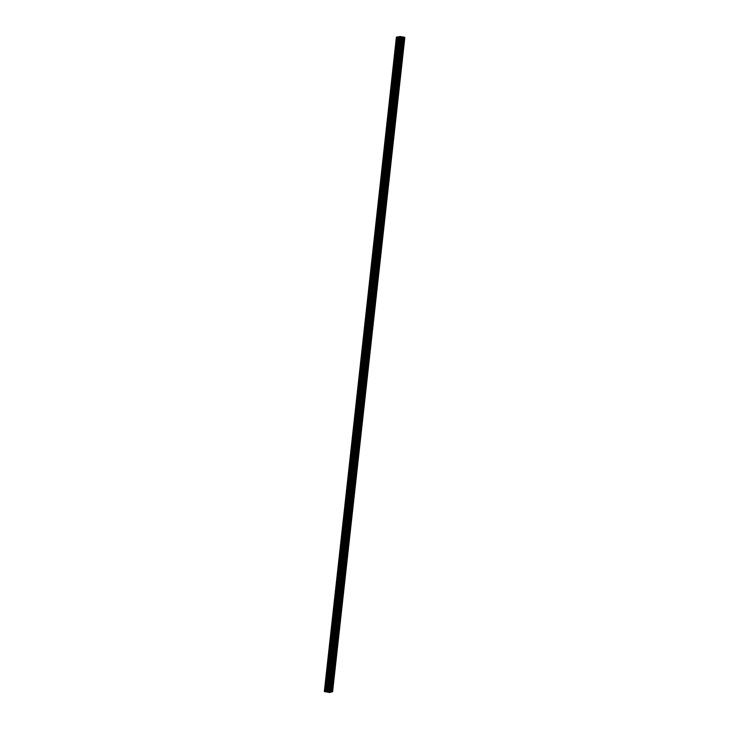 <?xml version="1.0" encoding="UTF-8"?>
<svg xmlns="http://www.w3.org/2000/svg" width="729" height="729" viewBox="0 0 729 729"><rect width="100%" height="100%" fill="white"/><g stroke="black" fill="none" stroke-linecap="round" stroke-linejoin="round"><path stroke-width="0.55" stroke-dasharray="3.65 2.73" d="M399.601 49.408A1.248 0.465 -79.7 0 1 398.881 50.784A1.248 0.465 -79.7 0 1 398.608 49.7A1.248 0.465 -79.7 0 1 399.328 48.324A1.248 0.465 -79.7 0 1 399.601 49.408M395.4 49.244A1.968 0.738 100.3 0 0 395.829 50.957A1.968 0.738 100.3 0 0 396.95 48.797A1.968 0.738 100.3 0 0 396.521 47.093A1.968 0.738 100.3 0 0 395.4 49.244A1.968 0.738 100.3 0 0 395.82 50.957A1.968 0.738 100.3 0 0 396.95 48.797A1.968 0.738 100.3 0 0 396.521 47.093A1.968 0.738 100.3 0 0 395.391 49.244M397.278 70.403A1.248 0.465 -79.7 0 1 396.567 71.779A1.248 0.465 -79.7 0 1 396.294 70.686A1.248 0.465 -79.7 0 1 397.013 69.319A1.248 0.465 -79.7 0 1 397.278 70.403M393.077 70.239A1.968 0.738 100.3 0 0 393.505 71.952A1.968 0.738 100.3 0 0 394.635 69.793A1.968 0.738 100.3 0 0 394.207 68.079A1.968 0.738 100.3 0 0 393.077 70.239A1.968 0.738 100.3 0 0 393.505 71.952A1.968 0.738 100.3 0 0 394.626 69.793A1.968 0.738 100.3 0 0 394.207 68.079A1.968 0.738 100.3 0 0 393.077 70.239M394.963 91.398A1.248 0.465 -79.7 0 1 394.243 92.774A1.248 0.465 -79.7 0 1 393.979 91.681A1.248 0.465 -79.7 0 1 394.69 90.314A1.248 0.465 -79.7 0 1 394.963 91.398M390.762 91.234A1.968 0.738 100.3 0 0 391.191 92.938A1.968 0.738 100.3 0 0 392.311 90.788A1.968 0.738 100.3 0 0 391.892 89.075A1.968 0.738 100.3 0 0 390.762 91.234A1.968 0.738 100.3 0 0 391.181 92.938A1.968 0.738 100.3 0 0 392.311 90.788A1.968 0.738 100.3 0 0 391.883 89.075A1.968 0.738 100.3 0 0 390.762 91.234M392.649 112.394A1.248 0.465 -79.7 0 1 391.929 113.76A1.248 0.465 -79.7 0 1 391.655 112.676A1.248 0.465 -79.7 0 1 392.375 111.3A1.248 0.465 -79.7 0 1 392.649 112.394M388.448 112.23A1.968 0.738 100.3 0 0 388.876 113.934A1.968 0.738 100.3 0 0 389.997 111.783A1.968 0.738 100.3 0 0 389.568 110.07A1.968 0.738 100.3 0 0 388.448 112.23M388.439 112.23A1.968 0.738 100.3 0 0 388.867 113.934A1.968 0.738 100.3 0 0 389.997 111.783A1.968 0.738 100.3 0 0 389.568 110.07A1.968 0.738 100.3 0 0 388.439 112.23M390.325 133.389A1.248 0.465 -79.7 0 1 389.614 134.756A1.248 0.465 -79.7 0 1 389.341 133.671A1.248 0.465 -79.7 0 1 390.061 132.295A1.248 0.465 -79.7 0 1 390.325 133.389M386.124 133.216A1.968 0.738 100.3 0 0 386.552 134.929A1.968 0.738 100.3 0 0 387.682 132.769A1.968 0.738 100.3 0 0 387.254 131.065A1.968 0.738 100.3 0 0 386.124 133.216A1.968 0.738 100.3 0 0 386.552 134.929A1.968 0.738 100.3 0 0 387.673 132.769A1.968 0.738 100.3 0 0 387.254 131.065A1.968 0.738 100.3 0 0 386.124 133.216M388.01 154.375A1.248 0.465 -79.7 0 1 387.29 155.751A1.248 0.465 -79.7 0 1 387.026 154.666A1.248 0.465 -79.7 0 1 387.737 153.29A1.248 0.465 -79.7 0 1 388.01 154.375M383.809 154.211A1.968 0.738 100.3 0 0 384.238 155.924A1.968 0.738 100.3 0 0 385.359 153.764A1.968 0.738 100.3 0 0 384.939 152.06A1.968 0.738 100.3 0 0 383.809 154.211A1.968 0.738 100.3 0 0 384.229 155.924A1.968 0.738 100.3 0 0 385.359 153.764A1.968 0.738 100.3 0 0 384.93 152.06A1.968 0.738 100.3 0 0 383.809 154.211M385.696 175.37A1.248 0.465 -79.7 0 1 384.976 176.746A1.248 0.465 -79.7 0 1 384.702 175.653A1.248 0.465 -79.7 0 1 385.422 174.286A1.248 0.465 -79.7 0 1 385.696 175.37M381.495 175.206A1.968 0.738 100.3 0 0 381.914 176.919A1.968 0.738 100.3 0 0 383.044 174.76A1.968 0.738 100.3 0 0 382.616 173.046A1.968 0.738 100.3 0 0 381.495 175.206A1.968 0.738 100.3 0 0 381.914 176.919A1.968 0.738 100.3 0 0 383.044 174.76A1.968 0.738 100.3 0 0 382.616 173.046A1.968 0.738 100.3 0 0 381.486 175.206M383.372 196.365A1.248 0.465 -79.7 0 1 382.661 197.741A1.248 0.465 -79.7 0 1 382.388 196.648A1.248 0.465 -79.7 0 1 383.099 195.281A1.248 0.465 -79.7 0 1 383.372 196.365M379.171 196.201A1.968 0.738 100.3 0 0 379.599 197.905A1.968 0.738 100.3 0 0 380.729 195.755A1.968 0.738 100.3 0 0 380.301 194.042A1.968 0.738 100.3 0 0 379.171 196.201A1.968 0.738 100.3 0 0 379.599 197.905A1.968 0.738 100.3 0 0 380.72 195.755A1.968 0.738 100.3 0 0 380.301 194.042A1.968 0.738 100.3 0 0 379.171 196.201M381.057 217.36A1.248 0.465 -79.7 0 1 380.338 218.727A1.248 0.465 -79.7 0 1 380.073 217.643A1.248 0.465 -79.7 0 1 380.784 216.267A1.248 0.465 -79.7 0 1 381.057 217.36M376.857 217.196A1.968 0.738 100.3 0 0 377.285 218.9A1.968 0.738 100.3 0 0 378.406 216.75A1.968 0.738 100.3 0 0 377.987 215.037A1.968 0.738 100.3 0 0 376.857 217.196A1.968 0.738 100.3 0 0 377.276 218.9A1.968 0.738 100.3 0 0 378.406 216.75A1.968 0.738 100.3 0 0 377.977 215.037A1.968 0.738 100.3 0 0 376.857 217.196M378.743 238.356A1.248 0.465 -79.7 0 1 378.023 239.723A1.248 0.465 -79.7 0 1 377.75 238.638A1.248 0.465 -79.7 0 1 378.469 237.262A1.248 0.465 -79.7 0 1 378.743 238.356M374.542 238.183A1.968 0.738 100.3 0 0 374.961 239.896A1.968 0.738 100.3 0 0 376.091 237.736A1.968 0.738 100.3 0 0 375.663 236.032A1.968 0.738 100.3 0 0 374.542 238.183A1.968 0.738 100.3 0 0 374.961 239.896A1.968 0.738 100.3 0 0 376.091 237.736A1.968 0.738 100.3 0 0 375.663 236.032A1.968 0.738 100.3 0 0 374.533 238.183M376.419 259.342A1.248 0.465 -79.7 0 1 375.708 260.718A1.248 0.465 -79.7 0 1 375.435 259.633A1.248 0.465 -79.7 0 1 376.146 258.257A1.248 0.465 -79.7 0 1 376.419 259.342M372.218 259.178A1.968 0.738 100.3 0 0 372.647 260.891A1.968 0.738 100.3 0 0 373.777 258.731A1.968 0.738 100.3 0 0 373.348 257.027A1.968 0.738 100.3 0 0 372.218 259.178A1.968 0.738 100.3 0 0 372.647 260.891A1.968 0.738 100.3 0 0 373.767 258.731A1.968 0.738 100.3 0 0 373.348 257.027A1.968 0.738 100.3 0 0 372.218 259.178M374.105 280.337A1.248 0.465 -79.7 0 1 373.385 281.713A1.248 0.465 -79.7 0 1 373.111 280.619A1.248 0.465 -79.7 0 1 373.831 279.253A1.248 0.465 -79.7 0 1 374.105 280.337M369.904 280.173A1.968 0.738 100.3 0 0 370.332 281.886A1.968 0.738 100.3 0 0 371.453 279.726A1.968 0.738 100.3 0 0 371.034 278.013A1.968 0.738 100.3 0 0 369.904 280.173A1.968 0.738 100.3 0 0 370.323 281.886A1.968 0.738 100.3 0 0 371.453 279.726A1.968 0.738 100.3 0 0 371.025 278.013A1.968 0.738 100.3 0 0 369.904 280.173M371.79 301.332A1.248 0.465 -79.7 0 1 371.07 302.708A1.248 0.465 -79.7 0 1 370.797 301.615A1.248 0.465 -79.7 0 1 371.517 300.248A1.248 0.465 -79.7 0 1 371.79 301.332M367.589 301.168A1.968 0.738 100.3 0 0 368.008 302.872A1.968 0.738 100.3 0 0 369.138 300.722A1.968 0.738 100.3 0 0 368.71 299.008A1.968 0.738 100.3 0 0 367.589 301.168A1.968 0.738 100.3 0 0 368.008 302.872A1.968 0.738 100.3 0 0 369.138 300.722A1.968 0.738 100.3 0 0 368.71 299.008A1.968 0.738 100.3 0 0 367.58 301.168M369.466 322.327A1.248 0.465 -79.7 0 1 368.756 323.694A1.248 0.465 -79.7 0 1 368.482 322.61A1.248 0.465 -79.7 0 1 369.193 321.234A1.248 0.465 -79.7 0 1 369.466 322.327M365.265 322.163A1.968 0.738 100.3 0 0 365.694 323.867A1.968 0.738 100.3 0 0 366.824 321.717A1.968 0.738 100.3 0 0 366.395 320.004A1.968 0.738 100.3 0 0 365.265 322.163A1.968 0.738 100.3 0 0 365.694 323.867A1.968 0.738 100.3 0 0 366.815 321.717A1.968 0.738 100.3 0 0 366.395 320.004A1.968 0.738 100.3 0 0 365.265 322.163M367.152 343.323A1.248 0.465 -79.7 0 1 366.432 344.689A1.248 0.465 -79.7 0 1 366.158 343.605A1.248 0.465 -79.7 0 1 366.878 342.229A1.248 0.465 -79.7 0 1 367.152 343.323M362.951 343.149A1.968 0.738 100.3 0 0 363.379 344.863A1.968 0.738 100.3 0 0 364.5 342.703A1.968 0.738 100.3 0 0 364.081 340.999A1.968 0.738 100.3 0 0 362.951 343.149A1.968 0.738 100.3 0 0 363.37 344.863A1.968 0.738 100.3 0 0 364.5 342.703A1.968 0.738 100.3 0 0 364.072 340.999A1.968 0.738 100.3 0 0 362.951 343.149M364.828 364.309A1.248 0.465 -79.7 0 1 364.117 365.685A1.248 0.465 -79.7 0 1 363.844 364.6A1.248 0.465 -79.7 0 1 364.564 363.224A1.248 0.465 -79.7 0 1 364.828 364.309M360.636 364.145A1.968 0.738 100.3 0 0 361.055 365.858A1.968 0.738 100.3 0 0 362.185 363.698A1.968 0.738 100.3 0 0 361.757 361.994A1.968 0.738 100.3 0 0 360.636 364.145A1.968 0.738 100.3 0 0 361.055 365.858A1.968 0.738 100.3 0 0 362.185 363.698A1.968 0.738 100.3 0 0 361.757 361.994A1.968 0.738 100.3 0 0 360.627 364.145M362.513 385.304A1.248 0.465 -79.7 0 1 361.794 386.68A1.248 0.465 -79.7 0 1 361.529 385.586A1.248 0.465 -79.7 0 1 362.24 384.219A1.248 0.465 -79.7 0 1 362.513 385.304M358.313 385.14A1.968 0.738 100.3 0 0 358.741 386.853A1.968 0.738 100.3 0 0 359.871 384.693A1.968 0.738 100.3 0 0 359.443 382.98A1.968 0.738 100.3 0 0 358.313 385.14A1.968 0.738 100.3 0 0 358.741 386.853A1.968 0.738 100.3 0 0 359.862 384.693A1.968 0.738 100.3 0 0 359.443 382.98A1.968 0.738 100.3 0 0 358.313 385.14M360.199 406.299A1.248 0.465 -79.7 0 1 359.479 407.675A1.248 0.465 -79.7 0 1 359.206 406.582A1.248 0.465 -79.7 0 1 359.926 405.215A1.248 0.465 -79.7 0 1 360.199 406.299M355.998 406.135A1.968 0.738 100.3 0 0 356.426 407.839A1.968 0.738 100.3 0 0 357.547 405.688A1.968 0.738 100.3 0 0 357.128 403.975A1.968 0.738 100.3 0 0 355.998 406.135A1.968 0.738 100.3 0 0 356.417 407.839A1.968 0.738 100.3 0 0 357.547 405.688A1.968 0.738 100.3 0 0 357.119 403.975A1.968 0.738 100.3 0 0 355.998 406.135M357.875 427.294A1.248 0.465 -79.7 0 1 357.164 428.661A1.248 0.465 -79.7 0 1 356.891 427.577A1.248 0.465 -79.7 0 1 357.611 426.201A1.248 0.465 -79.7 0 1 357.875 427.294M353.683 427.13A1.968 0.738 100.3 0 0 354.103 428.834A1.968 0.738 100.3 0 0 355.233 426.684A1.968 0.738 100.3 0 0 354.804 424.971A1.968 0.738 100.3 0 0 353.683 427.13M353.674 427.13A1.968 0.738 100.3 0 0 354.103 428.834A1.968 0.738 100.3 0 0 355.233 426.684A1.968 0.738 100.3 0 0 354.804 424.971A1.968 0.738 100.3 0 0 353.674 427.13M355.561 448.289A1.248 0.465 -79.7 0 1 354.841 449.656A1.248 0.465 -79.7 0 1 354.576 448.572A1.248 0.465 -79.7 0 1 355.287 447.196A1.248 0.465 -79.7 0 1 355.561 448.289M351.36 448.116A1.968 0.738 100.3 0 0 351.788 449.829A1.968 0.738 100.3 0 0 352.918 447.67A1.968 0.738 100.3 0 0 352.49 445.966A1.968 0.738 100.3 0 0 351.36 448.116A1.968 0.738 100.3 0 0 351.788 449.829A1.968 0.738 100.3 0 0 352.909 447.67A1.968 0.738 100.3 0 0 352.49 445.966A1.968 0.738 100.3 0 0 351.36 448.116M353.246 469.276A1.248 0.465 -79.7 0 1 352.526 470.652A1.248 0.465 -79.7 0 1 352.253 469.567A1.248 0.465 -79.7 0 1 352.973 468.191A1.248 0.465 -79.7 0 1 353.246 469.276M349.045 469.111A1.968 0.738 100.3 0 0 349.473 470.825A1.968 0.738 100.3 0 0 350.594 468.665A1.968 0.738 100.3 0 0 350.175 466.961A1.968 0.738 100.3 0 0 349.045 469.111A1.968 0.738 100.3 0 0 349.464 470.825A1.968 0.738 100.3 0 0 350.594 468.665A1.968 0.738 100.3 0 0 350.166 466.961A1.968 0.738 100.3 0 0 349.045 469.111M350.922 490.271A1.248 0.465 -79.7 0 1 350.212 491.647A1.248 0.465 -79.7 0 1 349.938 490.553A1.248 0.465 -79.7 0 1 350.658 489.186A1.248 0.465 -79.7 0 1 350.922 490.271M346.731 490.107A1.968 0.738 100.3 0 0 347.15 491.82A1.968 0.738 100.3 0 0 348.28 489.66A1.968 0.738 100.3 0 0 347.851 487.947A1.968 0.738 100.3 0 0 346.731 490.107A1.968 0.738 100.3 0 0 347.15 491.82A1.968 0.738 100.3 0 0 348.28 489.66A1.968 0.738 100.3 0 0 347.851 487.947A1.968 0.738 100.3 0 0 346.722 490.107M348.608 511.266A1.248 0.465 -79.7 0 1 347.888 512.642A1.248 0.465 -79.7 0 1 347.624 511.548A1.248 0.465 -79.7 0 1 348.334 510.182A1.248 0.465 -79.7 0 1 348.608 511.266M344.407 511.102A1.968 0.738 100.3 0 0 344.835 512.806A1.968 0.738 100.3 0 0 345.965 510.655A1.968 0.738 100.3 0 0 345.537 508.942A1.968 0.738 100.3 0 0 344.407 511.102A1.968 0.738 100.3 0 0 344.835 512.806A1.968 0.738 100.3 0 0 345.956 510.655A1.968 0.738 100.3 0 0 345.537 508.942A1.968 0.738 100.3 0 0 344.407 511.102M346.293 532.261A1.248 0.465 -79.7 0 1 345.573 533.628A1.248 0.465 -79.7 0 1 345.3 532.544A1.248 0.465 -79.7 0 1 346.02 531.168A1.248 0.465 -79.7 0 1 346.293 532.261M342.092 532.097A1.968 0.738 100.3 0 0 342.521 533.801A1.968 0.738 100.3 0 0 343.641 531.651A1.968 0.738 100.3 0 0 343.222 529.937A1.968 0.738 100.3 0 0 342.092 532.097A1.968 0.738 100.3 0 0 342.512 533.801A1.968 0.738 100.3 0 0 343.641 531.651A1.968 0.738 100.3 0 0 343.213 529.937A1.968 0.738 100.3 0 0 342.092 532.097M343.97 553.256A1.248 0.465 -79.7 0 1 343.259 554.623A1.248 0.465 -79.7 0 1 342.985 553.539A1.248 0.465 -79.7 0 1 343.705 552.163A1.248 0.465 -79.7 0 1 343.97 553.256M339.778 553.083A1.968 0.738 100.3 0 0 340.197 554.796A1.968 0.738 100.3 0 0 341.327 552.637A1.968 0.738 100.3 0 0 340.899 550.933A1.968 0.738 100.3 0 0 339.778 553.083A1.968 0.738 100.3 0 0 340.197 554.796A1.968 0.738 100.3 0 0 341.327 552.637A1.968 0.738 100.3 0 0 340.899 550.933A1.968 0.738 100.3 0 0 339.769 553.083M341.655 574.242A1.248 0.465 -79.7 0 1 340.935 575.618A1.248 0.465 -79.7 0 1 340.671 574.534A1.248 0.465 -79.7 0 1 341.382 573.158A1.248 0.465 -79.7 0 1 341.655 574.242M337.454 574.078A1.968 0.738 100.3 0 0 337.882 575.792A1.968 0.738 100.3 0 0 339.012 573.632A1.968 0.738 100.3 0 0 338.584 571.928A1.968 0.738 100.3 0 0 337.454 574.078A1.968 0.738 100.3 0 0 337.882 575.792A1.968 0.738 100.3 0 0 339.003 573.632A1.968 0.738 100.3 0 0 338.584 571.928A1.968 0.738 100.3 0 0 337.454 574.078M339.34 595.238A1.248 0.465 -79.7 0 1 338.621 596.614A1.248 0.465 -79.7 0 1 338.347 595.52A1.248 0.465 -79.7 0 1 339.067 594.153A1.248 0.465 -79.7 0 1 339.34 595.238M335.14 595.074A1.968 0.738 100.3 0 0 335.568 596.787A1.968 0.738 100.3 0 0 336.689 594.627A1.968 0.738 100.3 0 0 336.269 592.914A1.968 0.738 100.3 0 0 335.14 595.074A1.968 0.738 100.3 0 0 335.559 596.787A1.968 0.738 100.3 0 0 336.689 594.627A1.968 0.738 100.3 0 0 336.26 592.914A1.968 0.738 100.3 0 0 335.14 595.074M337.017 616.233A1.248 0.465 -79.7 0 1 336.306 617.609A1.248 0.465 -79.7 0 1 336.033 616.515A1.248 0.465 -79.7 0 1 336.752 615.148A1.248 0.465 -79.7 0 1 337.017 616.233M332.825 616.069A1.968 0.738 100.3 0 0 333.244 617.773A1.968 0.738 100.3 0 0 334.374 615.622A1.968 0.738 100.3 0 0 333.946 613.909A1.968 0.738 100.3 0 0 332.825 616.069A1.968 0.738 100.3 0 0 333.244 617.773A1.968 0.738 100.3 0 0 334.374 615.622A1.968 0.738 100.3 0 0 333.946 613.909A1.968 0.738 100.3 0 0 332.816 616.069M334.702 637.228A1.248 0.465 -79.7 0 1 333.982 638.595A1.248 0.465 -79.7 0 1 333.718 637.51A1.248 0.465 -79.7 0 1 334.429 636.135A1.248 0.465 -79.7 0 1 334.702 637.228M330.501 637.064A1.968 0.738 100.3 0 0 330.93 638.768A1.968 0.738 100.3 0 0 332.059 636.617A1.968 0.738 100.3 0 0 331.631 634.904A1.968 0.738 100.3 0 0 330.501 637.064A1.968 0.738 100.3 0 0 330.93 638.768A1.968 0.738 100.3 0 0 332.05 636.617A1.968 0.738 100.3 0 0 331.622 634.904A1.968 0.738 100.3 0 0 330.501 637.064M332.388 658.223A1.248 0.465 -79.7 0 1 331.668 659.59A1.248 0.465 -79.7 0 1 331.394 658.506A1.248 0.465 -79.7 0 1 332.114 657.13A1.248 0.465 -79.7 0 1 332.388 658.223M328.187 658.05A1.968 0.738 100.3 0 0 328.615 659.763A1.968 0.738 100.3 0 0 329.736 657.604A1.968 0.738 100.3 0 0 329.317 655.9A1.968 0.738 100.3 0 0 328.187 658.05A1.968 0.738 100.3 0 0 328.606 659.763A1.968 0.738 100.3 0 0 329.736 657.604A1.968 0.738 100.3 0 0 329.308 655.9A1.968 0.738 100.3 0 0 328.187 658.05M330.064 679.209A1.248 0.465 -79.7 0 1 329.353 680.585A1.248 0.465 -79.7 0 1 329.08 679.501A1.248 0.465 -79.7 0 1 329.8 678.125A1.248 0.465 -79.7 0 1 330.064 679.209M325.872 679.045A1.968 0.738 100.3 0 0 326.291 680.758A1.968 0.738 100.3 0 0 327.421 678.599A1.968 0.738 100.3 0 0 326.993 676.895A1.968 0.738 100.3 0 0 325.872 679.045A1.968 0.738 100.3 0 0 326.291 680.758A1.968 0.738 100.3 0 0 327.412 678.599A1.968 0.738 100.3 0 0 326.993 676.886A1.968 0.738 100.3 0 0 325.863 679.045M330.346 679.127A1.968 0.738 -79.7 0 1 329.226 681.287A1.968 0.738 -79.7 0 1 328.797 679.574A1.968 0.738 -79.7 0 1 329.927 677.423A1.968 0.738 -79.7 0 1 330.346 679.127M327.713 678.653A1.968 0.738 -79.7 0 1 326.583 680.813A1.968 0.738 -79.7 0 1 326.164 679.1A1.968 0.738 -79.7 0 1 327.285 676.94A1.968 0.738 -79.7 0 1 327.713 678.653M332.67 658.141A1.968 0.738 -79.7 0 1 331.54 660.292A1.968 0.738 -79.7 0 1 331.112 658.588A1.968 0.738 -79.7 0 1 332.242 656.428A1.968 0.738 -79.7 0 1 332.67 658.141M330.027 657.658A1.968 0.738 -79.7 0 1 328.907 659.818A1.968 0.738 -79.7 0 1 328.478 658.105A1.968 0.738 -79.7 0 1 329.608 655.954A1.968 0.738 -79.7 0 1 330.027 657.658M334.985 637.146A1.968 0.738 -79.7 0 1 333.855 639.297A1.968 0.738 -79.7 0 1 333.435 637.593A1.968 0.738 -79.7 0 1 334.556 635.433A1.968 0.738 -79.7 0 1 334.985 637.146M332.351 636.663A1.968 0.738 -79.7 0 1 331.221 638.823A1.968 0.738 -79.7 0 1 330.793 637.11A1.968 0.738 -79.7 0 1 331.923 634.959A1.968 0.738 -79.7 0 1 332.351 636.663M337.299 616.151A1.968 0.738 -79.7 0 1 336.178 618.31A1.968 0.738 -79.7 0 1 335.75 616.597A1.968 0.738 -79.7 0 1 336.88 614.438A1.968 0.738 -79.7 0 1 337.299 616.151M334.666 615.677A1.968 0.738 -79.7 0 1 333.536 617.827A1.968 0.738 -79.7 0 1 333.117 616.123A1.968 0.738 -79.7 0 1 334.237 613.964A1.968 0.738 -79.7 0 1 334.666 615.677M339.623 595.156A1.968 0.738 -79.7 0 1 338.493 597.315A1.968 0.738 -79.7 0 1 338.065 595.602A1.968 0.738 -79.7 0 1 339.195 593.452A1.968 0.738 -79.7 0 1 339.623 595.156M336.98 594.682A1.968 0.738 -79.7 0 1 335.859 596.832A1.968 0.738 -79.7 0 1 335.431 595.128A1.968 0.738 -79.7 0 1 336.561 592.969A1.968 0.738 -79.7 0 1 336.98 594.682M341.937 574.16A1.968 0.738 -79.7 0 1 340.808 576.32A1.968 0.738 -79.7 0 1 340.388 574.607A1.968 0.738 -79.7 0 1 341.509 572.456A1.968 0.738 -79.7 0 1 341.937 574.16M339.304 573.687A1.968 0.738 -79.7 0 1 338.174 575.846A1.968 0.738 -79.7 0 1 337.746 574.133A1.968 0.738 -79.7 0 1 338.876 571.973A1.968 0.738 -79.7 0 1 339.304 573.687M344.252 553.174A1.968 0.738 -79.7 0 1 343.131 555.325A1.968 0.738 -79.7 0 1 342.703 553.621A1.968 0.738 -79.7 0 1 343.833 551.461A1.968 0.738 -79.7 0 1 344.252 553.174M341.619 552.691A1.968 0.738 -79.7 0 1 340.498 554.851A1.968 0.738 -79.7 0 1 340.069 553.138A1.968 0.738 -79.7 0 1 341.19 550.987A1.968 0.738 -79.7 0 1 341.619 552.691M346.576 532.179A1.968 0.738 -79.7 0 1 345.446 534.33A1.968 0.738 -79.7 0 1 345.017 532.626A1.968 0.738 -79.7 0 1 346.147 530.466A1.968 0.738 -79.7 0 1 346.576 532.179M343.933 531.696A1.968 0.738 -79.7 0 1 342.812 533.856A1.968 0.738 -79.7 0 1 342.384 532.143A1.968 0.738 -79.7 0 1 343.514 529.992A1.968 0.738 -79.7 0 1 343.933 531.696M348.89 511.184A1.968 0.738 -79.7 0 1 347.76 513.344A1.968 0.738 -79.7 0 1 347.341 511.63A1.968 0.738 -79.7 0 1 348.462 509.471A1.968 0.738 -79.7 0 1 348.89 511.184M346.257 510.71A1.968 0.738 -79.7 0 1 345.127 512.861A1.968 0.738 -79.7 0 1 344.708 511.157A1.968 0.738 -79.7 0 1 345.828 508.997A1.968 0.738 -79.7 0 1 346.257 510.71M351.205 490.189A1.968 0.738 -79.7 0 1 350.084 492.348A1.968 0.738 -79.7 0 1 349.656 490.635A1.968 0.738 -79.7 0 1 350.786 488.485A1.968 0.738 -79.7 0 1 351.205 490.189M348.571 489.715A1.968 0.738 -79.7 0 1 347.451 491.865A1.968 0.738 -79.7 0 1 347.022 490.161A1.968 0.738 -79.7 0 1 348.143 488.002A1.968 0.738 -79.7 0 1 348.571 489.715M353.529 469.194A1.968 0.738 -79.7 0 1 352.399 471.353A1.968 0.738 -79.7 0 1 351.97 469.64A1.968 0.738 -79.7 0 1 353.1 467.489A1.968 0.738 -79.7 0 1 353.529 469.194M350.886 468.72A1.968 0.738 -79.7 0 1 349.765 470.879A1.968 0.738 -79.7 0 1 349.337 469.166A1.968 0.738 -79.7 0 1 350.467 467.007A1.968 0.738 -79.7 0 1 350.886 468.72M355.843 448.207A1.968 0.738 -79.7 0 1 354.713 450.358A1.968 0.738 -79.7 0 1 354.294 448.654A1.968 0.738 -79.7 0 1 355.415 446.494A1.968 0.738 -79.7 0 1 355.843 448.207M353.21 447.724A1.968 0.738 -79.7 0 1 352.08 449.884A1.968 0.738 -79.7 0 1 351.66 448.171A1.968 0.738 -79.7 0 1 352.781 446.02A1.968 0.738 -79.7 0 1 353.21 447.724M358.158 427.212A1.968 0.738 -79.7 0 1 357.037 429.363A1.968 0.738 -79.7 0 1 356.609 427.659A1.968 0.738 -79.7 0 1 357.739 425.499A1.968 0.738 -79.7 0 1 358.158 427.212M355.524 426.729A1.968 0.738 -79.7 0 1 354.403 428.889A1.968 0.738 -79.7 0 1 353.975 427.176A1.968 0.738 -79.7 0 1 355.096 425.025A1.968 0.738 -79.7 0 1 355.524 426.729M360.481 406.217A1.968 0.738 -79.7 0 1 359.351 408.377A1.968 0.738 -79.7 0 1 358.923 406.664A1.968 0.738 -79.7 0 1 360.053 404.504A1.968 0.738 -79.7 0 1 360.481 406.217M357.839 405.743A1.968 0.738 -79.7 0 1 356.718 407.894A1.968 0.738 -79.7 0 1 356.29 406.19A1.968 0.738 -79.7 0 1 357.42 404.03A1.968 0.738 -79.7 0 1 357.839 405.743M362.796 385.222A1.968 0.738 -79.7 0 1 361.675 387.381A1.968 0.738 -79.7 0 1 361.247 385.668A1.968 0.738 -79.7 0 1 362.368 383.518A1.968 0.738 -79.7 0 1 362.796 385.222M360.162 384.748A1.968 0.738 -79.7 0 1 359.033 386.899A1.968 0.738 -79.7 0 1 358.613 385.194A1.968 0.738 -79.7 0 1 359.734 383.035A1.968 0.738 -79.7 0 1 360.162 384.748M365.111 364.227A1.968 0.738 -79.7 0 1 363.99 366.386A1.968 0.738 -79.7 0 1 363.561 364.673A1.968 0.738 -79.7 0 1 364.691 362.523A1.968 0.738 -79.7 0 1 365.111 364.227M362.477 363.753A1.968 0.738 -79.7 0 1 361.356 365.912A1.968 0.738 -79.7 0 1 360.928 364.199A1.968 0.738 -79.7 0 1 362.049 362.04A1.968 0.738 -79.7 0 1 362.477 363.753M367.434 343.241A1.968 0.738 -79.7 0 1 366.304 345.391A1.968 0.738 -79.7 0 1 365.885 343.687A1.968 0.738 -79.7 0 1 367.006 341.527A1.968 0.738 -79.7 0 1 367.434 343.241M364.792 342.758A1.968 0.738 -79.7 0 1 363.671 344.917A1.968 0.738 -79.7 0 1 363.242 343.204A1.968 0.738 -79.7 0 1 364.372 341.054A1.968 0.738 -79.7 0 1 364.792 342.758M369.749 322.245A1.968 0.738 -79.7 0 1 368.628 324.405A1.968 0.738 -79.7 0 1 368.2 322.692A1.968 0.738 -79.7 0 1 369.321 320.532A1.968 0.738 -79.7 0 1 369.749 322.245M367.115 321.762A1.968 0.738 -79.7 0 1 365.985 323.922A1.968 0.738 -79.7 0 1 365.566 322.209A1.968 0.738 -79.7 0 1 366.687 320.058A1.968 0.738 -79.7 0 1 367.115 321.762M372.063 301.25A1.968 0.738 -79.7 0 1 370.943 303.41A1.968 0.738 -79.7 0 1 370.514 301.697A1.968 0.738 -79.7 0 1 371.644 299.537A1.968 0.738 -79.7 0 1 372.063 301.25M369.43 300.776A1.968 0.738 -79.7 0 1 368.309 302.927A1.968 0.738 -79.7 0 1 367.881 301.223A1.968 0.738 -79.7 0 1 369.002 299.063A1.968 0.738 -79.7 0 1 369.43 300.776M374.387 280.255A1.968 0.738 -79.7 0 1 373.257 282.415A1.968 0.738 -79.7 0 1 372.838 280.701A1.968 0.738 -79.7 0 1 373.959 278.551A1.968 0.738 -79.7 0 1 374.387 280.255M371.754 279.781A1.968 0.738 -79.7 0 1 370.624 281.932A1.968 0.738 -79.7 0 1 370.195 280.228A1.968 0.738 -79.7 0 1 371.325 278.068A1.968 0.738 -79.7 0 1 371.754 279.781M376.702 259.269A1.968 0.738 -79.7 0 1 375.581 261.419A1.968 0.738 -79.7 0 1 375.153 259.706A1.968 0.738 -79.7 0 1 376.273 257.556A1.968 0.738 -79.7 0 1 376.702 259.269M374.068 258.786A1.968 0.738 -79.7 0 1 372.938 260.946A1.968 0.738 -79.7 0 1 372.519 259.232A1.968 0.738 -79.7 0 1 373.64 257.073A1.968 0.738 -79.7 0 1 374.068 258.786M379.016 238.274A1.968 0.738 -79.7 0 1 377.895 240.424A1.968 0.738 -79.7 0 1 377.467 238.72A1.968 0.738 -79.7 0 1 378.597 236.561A1.968 0.738 -79.7 0 1 379.016 238.274M376.383 237.791A1.968 0.738 -79.7 0 1 375.262 239.95A1.968 0.738 -79.7 0 1 374.834 238.237A1.968 0.738 -79.7 0 1 375.964 236.087A1.968 0.738 -79.7 0 1 376.383 237.791M381.34 217.278A1.968 0.738 -79.7 0 1 380.21 219.438A1.968 0.738 -79.7 0 1 379.791 217.725A1.968 0.738 -79.7 0 1 380.912 215.565A1.968 0.738 -79.7 0 1 381.34 217.278M378.706 216.795A1.968 0.738 -79.7 0 1 377.576 218.955A1.968 0.738 -79.7 0 1 377.148 217.242A1.968 0.738 -79.7 0 1 378.278 215.091A1.968 0.738 -79.7 0 1 378.706 216.795M383.654 196.283A1.968 0.738 -79.7 0 1 382.534 198.443A1.968 0.738 -79.7 0 1 382.105 196.73A1.968 0.738 -79.7 0 1 383.226 194.579A1.968 0.738 -79.7 0 1 383.654 196.283M381.021 195.809A1.968 0.738 -79.7 0 1 379.891 197.96A1.968 0.738 -79.7 0 1 379.472 196.256A1.968 0.738 -79.7 0 1 380.593 194.096A1.968 0.738 -79.7 0 1 381.021 195.809M385.978 175.288A1.968 0.738 -79.7 0 1 384.848 177.448A1.968 0.738 -79.7 0 1 384.42 175.735A1.968 0.738 -79.7 0 1 385.55 173.584A1.968 0.738 -79.7 0 1 385.978 175.288M383.336 174.814A1.968 0.738 -79.7 0 1 382.215 176.974A1.968 0.738 -79.7 0 1 381.786 175.261A1.968 0.738 -79.7 0 1 382.916 173.101A1.968 0.738 -79.7 0 1 383.336 174.814M388.293 154.302A1.968 0.738 -79.7 0 1 387.163 156.453A1.968 0.738 -79.7 0 1 386.744 154.748A1.968 0.738 -79.7 0 1 387.864 152.589A1.968 0.738 -79.7 0 1 388.293 154.302M385.659 153.819A1.968 0.738 -79.7 0 1 384.529 155.979A1.968 0.738 -79.7 0 1 384.101 154.266A1.968 0.738 -79.7 0 1 385.231 152.106A1.968 0.738 -79.7 0 1 385.659 153.819M390.607 133.307A1.968 0.738 -79.7 0 1 389.486 135.457A1.968 0.738 -79.7 0 1 389.058 133.753A1.968 0.738 -79.7 0 1 390.179 131.594A1.968 0.738 -79.7 0 1 390.607 133.307M387.974 132.824A1.968 0.738 -79.7 0 1 386.844 134.983A1.968 0.738 -79.7 0 1 386.425 133.27A1.968 0.738 -79.7 0 1 387.546 131.12A1.968 0.738 -79.7 0 1 387.974 132.824M392.931 112.312A1.968 0.738 -79.7 0 1 391.801 114.471A1.968 0.738 -79.7 0 1 391.373 112.758A1.968 0.738 -79.7 0 1 392.503 110.598A1.968 0.738 -79.7 0 1 392.931 112.312M390.288 111.838A1.968 0.738 -79.7 0 1 389.168 113.988A1.968 0.738 -79.7 0 1 388.739 112.284A1.968 0.738 -79.7 0 1 389.869 110.125A1.968 0.738 -79.7 0 1 390.288 111.838M395.246 91.316A1.968 0.738 -79.7 0 1 394.116 93.476A1.968 0.738 -79.7 0 1 393.696 91.763A1.968 0.738 -79.7 0 1 394.817 89.612A1.968 0.738 -79.7 0 1 395.246 91.316M392.612 90.843A1.968 0.738 -79.7 0 1 391.482 92.993A1.968 0.738 -79.7 0 1 391.054 91.289A1.968 0.738 -79.7 0 1 392.184 89.129A1.968 0.738 -79.7 0 1 392.612 90.843M397.56 70.321A1.968 0.738 -79.7 0 1 396.439 72.481A1.968 0.738 -79.7 0 1 396.011 70.768A1.968 0.738 -79.7 0 1 397.141 68.617A1.968 0.738 -79.7 0 1 397.56 70.321M394.927 69.847A1.968 0.738 -79.7 0 1 393.797 72.007A1.968 0.738 -79.7 0 1 393.378 70.294A1.968 0.738 -79.7 0 1 394.498 68.134A1.968 0.738 -79.7 0 1 394.927 69.847M399.884 49.335A1.968 0.738 -79.7 0 1 398.754 51.486A1.968 0.738 -79.7 0 1 398.326 49.782A1.968 0.738 -79.7 0 1 399.456 47.622A1.968 0.738 -79.7 0 1 399.884 49.335M397.241 48.852A1.968 0.738 -79.7 0 1 396.12 51.012A1.968 0.738 -79.7 0 1 395.692 49.299A1.968 0.738 -79.7 0 1 396.822 47.148A1.968 0.738 -79.7 0 1 397.241 48.852M328.068 691.411L328.524 691.493L328.068 691.411M328.597 691.511L329.061 691.593L328.597 691.511M328.879 691.684L327.731 691.475L328.879 691.675M328.004 691.703L328.715 691.73L328.014 691.693M332.606 691.712L326.902 690.755L324.168 691.393M399.51 37.316L400.658 37.525M401.305 37.334L400.267 37.161M332.151 679.373L332.087 679.1A1.248 0.465 -79.7 0 1 332.205 678.872M332.087 679.1L334.21 659.818M334.474 658.387L334.401 658.105A1.248 0.465 -79.7 0 1 334.529 657.886M334.401 658.105L336.534 638.832M336.789 637.392L336.716 637.11A1.248 0.465 -79.7 0 1 336.844 636.891M336.716 637.11L338.848 617.837M339.103 616.397L339.04 616.123A1.248 0.465 -79.7 0 1 339.158 615.896M339.04 616.123L341.163 596.841M341.427 595.402L341.354 595.128A1.248 0.465 -79.7 0 1 341.482 594.9M341.354 595.128L343.487 575.846M343.742 574.406L343.678 574.133A1.248 0.465 -79.7 0 1 343.796 573.905M343.678 574.133L345.801 554.851M346.056 553.42L345.993 553.138A1.248 0.465 -79.7 0 1 346.111 552.919M345.993 553.138L348.116 533.865M348.38 532.425L348.307 532.152A1.248 0.465 -79.7 0 1 348.435 531.924M348.307 532.152L350.439 512.87M350.695 511.43L350.631 511.157A1.248 0.465 -79.7 0 1 350.749 510.929M350.631 511.157L352.754 491.875M353.009 490.435L352.945 490.161A1.248 0.465 -79.7 0 1 353.064 489.934M352.945 490.161L355.069 470.879M355.333 469.44L355.26 469.166A1.248 0.465 -79.7 0 1 355.387 468.938M355.26 469.166L357.392 449.884M357.647 448.453L357.584 448.171A1.248 0.465 -79.7 0 1 357.702 447.952M357.584 448.171L359.707 428.898M359.962 427.458L359.898 427.185A1.248 0.465 -79.7 0 1 360.017 426.957M359.898 427.185L362.021 407.903M362.286 406.463L362.213 406.19A1.248 0.465 -79.7 0 1 362.34 405.962M362.213 406.19L364.345 386.908M364.6 385.468L364.536 385.194A1.248 0.465 -79.7 0 1 364.655 384.967M364.536 385.194L366.66 365.912M366.915 364.473L366.851 364.199A1.248 0.465 -79.7 0 1 366.969 363.971M366.851 364.199L368.974 344.917M369.238 343.487L369.166 343.204A1.248 0.465 -79.7 0 1 369.293 342.985M369.166 343.204L371.298 323.931M371.553 322.491L371.489 322.218A1.248 0.465 -79.7 0 1 371.608 321.99M371.489 322.218L373.613 302.936M373.868 301.496L373.804 301.223A1.248 0.465 -79.7 0 1 373.922 300.995M373.804 301.223L375.936 281.941M376.191 280.501L376.118 280.228A1.248 0.465 -79.7 0 1 376.246 280M376.118 280.228L378.251 260.946M378.506 259.506L378.442 259.232A1.248 0.465 -79.7 0 1 378.561 259.005M378.442 259.232L380.565 239.95M380.82 238.52L380.757 238.237A1.248 0.465 -79.7 0 1 380.875 238.018M380.757 238.237L382.889 218.964M383.144 217.524L383.071 217.251A1.248 0.465 -79.7 0 1 383.199 217.023M383.071 217.251L385.204 197.969M385.459 196.529L385.395 196.256A1.248 0.465 -79.7 0 1 385.513 196.028M385.395 196.256L387.518 176.974M387.773 175.534L387.71 175.261A1.248 0.465 -79.7 0 1 387.828 175.033M387.71 175.261L389.842 155.979M390.097 154.539L390.024 154.266A1.248 0.465 -79.7 0 1 390.152 154.038M390.024 154.266L392.156 134.983M392.412 133.553L392.348 133.27A1.248 0.465 -79.7 0 1 392.466 133.052M392.348 133.27L394.471 113.997M394.726 112.558L394.662 112.284A1.248 0.465 -79.7 0 1 394.781 112.056M394.662 112.284L396.795 93.002M397.05 91.562L396.977 91.289A1.248 0.465 -79.7 0 1 397.105 91.061M396.977 91.289L399.109 72.007M399.364 70.567L399.301 70.294A1.248 0.465 -79.7 0 1 399.419 70.066M399.301 70.294L401.424 51.012M401.679 49.581L401.615 49.299A1.248 0.465 -79.7 0 1 401.743 49.071M401.615 49.299L402.873 37.908M330.638 692.204L331.895 680.813M326.41 690.746L398.645 36.45M328.834 691.101L401.068 36.805M328.897 691.128L401.132 36.833M332.388 691.593L404.622 37.297M326.501 690.746L398.736 36.45M326.902 690.755L399.137 36.468M327.02 690.773L399.255 36.477M327.831 690.8L400.066 36.505M328.059 690.81L400.294 36.514M328.424 690.873L400.658 36.587M328.524 690.928L400.75 36.705L328.533 690.919M328.979 691.165L401.214 36.878M329.171 691.22L401.406 36.933M329.517 691.283L401.752 36.997M329.79 691.32L402.025 37.024M330.875 691.356L403.11 37.07M331.413 691.42L403.647 37.124M401.652 51.285L398.881 50.784M399.337 72.28L396.567 71.779M397.013 93.276L394.243 92.774M394.699 114.262L391.929 113.76M392.384 135.257L389.614 134.756M390.061 156.252L387.29 155.751M387.746 177.247L384.976 176.746M385.431 198.242L382.661 197.741M383.108 219.229L380.338 218.727M380.793 240.224L378.023 239.723M378.469 261.219L375.708 260.718M376.155 282.214L373.385 281.713M373.84 303.209L371.07 302.708M371.517 324.195L368.756 323.694M369.202 345.191L366.432 344.689M366.887 366.186L364.117 365.685M364.564 387.181L361.794 386.68M362.249 408.176L359.479 407.675M359.935 429.162L357.164 428.661M357.611 450.158L354.841 449.656M355.296 471.153L352.526 470.652M352.982 492.148L350.212 491.647M350.658 513.143L347.888 512.642M348.344 534.129L345.573 533.628M346.029 555.124L343.259 554.623M343.705 576.12L340.935 575.618M341.391 597.115L338.621 596.614M339.076 618.11L336.306 617.609M336.752 639.096L333.982 638.595M334.438 660.091L331.668 659.59M332.123 681.086L329.353 680.585M329.226 681.287L326.583 680.813M331.54 660.292L328.907 659.818M333.855 639.297L331.221 638.823M336.178 618.31L333.536 617.827M338.493 597.315L335.859 596.832M340.808 576.32L338.174 575.846M343.131 555.325L340.498 554.851M345.446 534.33L342.812 533.856M347.76 513.344L345.127 512.861M350.084 492.348L347.451 491.865M352.399 471.353L349.765 470.879M354.713 450.358L352.08 449.884M357.037 429.363L354.403 428.889M359.351 408.377L356.718 407.894M361.675 387.381L359.033 386.899M363.99 366.386L361.356 365.912M366.304 345.391L363.671 344.917M368.628 324.405L365.985 323.922M370.943 303.41L368.309 302.927M373.257 282.415L370.624 281.932M375.581 261.419L372.938 260.946M377.895 240.424L375.262 239.95M380.21 219.438L377.576 218.955M382.534 198.443L379.891 197.96M384.848 177.448L382.215 176.974M387.163 156.453L384.529 155.979M389.486 135.457L386.844 134.983M391.801 114.471L389.168 113.988M394.116 93.476L391.482 92.993M396.439 72.481L393.797 72.007M398.754 51.486L396.12 51.012M399.456 47.622L396.822 47.148M397.141 68.617L394.498 68.134M394.817 89.612L392.184 89.129M392.503 110.598L389.869 110.125M390.179 131.594L387.546 131.12M387.864 152.589L385.231 152.106M385.55 173.584L382.916 173.101M383.226 194.579L380.593 194.096M380.912 215.565L378.278 215.091M378.597 236.561L375.964 236.087M376.273 257.556L373.64 257.073M373.959 278.551L371.325 278.068M371.644 299.537L369.002 299.063M369.321 320.532L366.687 320.058M367.006 341.527L364.372 341.054M364.691 362.523L362.049 362.04M362.368 383.518L359.734 383.035M360.053 404.504L357.42 404.03M357.739 425.499L355.096 425.025M355.415 446.494L352.781 446.02M353.1 467.489L350.467 467.007M350.786 488.485L348.143 488.002M348.462 509.471L345.828 508.997M346.147 530.466L343.514 529.992M343.833 551.461L341.19 550.987M341.509 572.456L338.876 571.973M339.195 593.452L336.561 592.969M336.88 614.438L334.237 613.964M334.556 635.433L331.923 634.959M332.242 656.428L329.608 655.954M329.927 677.423L327.285 676.94M332.57 678.626L329.8 678.125M334.884 657.631L332.114 657.13M337.199 636.636L334.429 636.135M339.523 615.65L336.752 615.148M341.837 594.654L339.067 594.153M344.152 573.659L341.382 573.158M346.475 552.664L343.705 552.163M348.79 531.669L346.02 531.168M351.105 510.683L348.334 510.182M353.428 489.688L350.658 489.186M355.743 468.692L352.973 468.191M358.057 447.697L355.287 447.196M360.381 426.702L357.611 426.201M362.696 405.716L359.926 405.215M365.01 384.721L362.24 384.219M367.334 363.725L364.564 363.224M369.649 342.73L366.878 342.229M371.963 321.735L369.193 321.234M374.287 300.749L371.517 300.248M376.601 279.754L373.831 279.253M378.916 258.759L376.146 258.257M381.24 237.763L378.469 237.262M383.554 216.777L380.784 216.267M385.869 195.782L383.099 195.281M388.192 174.787L385.422 174.286M390.507 153.792L387.737 153.29M392.822 132.796L390.061 132.295M395.145 111.81L392.375 111.3M397.46 90.815L394.69 90.314M399.774 69.82L397.013 69.319M402.098 48.825L399.328 48.324M324.751 691.666L396.986 37.37M328.487 690.955L400.722 36.66"/><path stroke-width="1.09" d="M401.743 49.071A1.248 0.465 -79.7 0 1 402.098 48.825A1.248 0.465 -79.7 0 1 402.317 49.098L402.526 49.335A1.248 0.465 -79.7 0 1 402.526 49.946A1.248 0.465 -79.7 0 1 402.39 50.593L402.135 50.811A1.248 0.465 -79.7 0 1 401.652 51.285A1.248 0.465 -79.7 0 1 401.506 51.185M324.706 691.703L396.941 37.407L324.706 691.703L330.729 692.249L332.014 680.64A1.248 0.465 -79.7 0 1 332.014 680.029A1.248 0.465 -79.7 0 1 332.151 679.373L334.329 659.645A1.248 0.465 -79.7 0 1 334.329 659.034A1.248 0.465 -79.7 0 1 334.474 658.387L336.652 638.65A1.248 0.465 -79.7 0 1 336.652 638.039A1.248 0.465 -79.7 0 1 336.789 637.392L338.967 617.654A1.248 0.465 -79.7 0 1 338.967 617.044A1.248 0.465 -79.7 0 1 339.103 616.397L341.281 596.668A1.248 0.465 -79.7 0 1 341.281 596.058A1.248 0.465 -79.7 0 1 341.427 595.402L343.605 575.673A1.248 0.465 -79.7 0 1 343.605 575.063A1.248 0.465 -79.7 0 1 343.742 574.406L345.92 554.678A1.248 0.465 -79.7 0 1 345.92 554.067A1.248 0.465 -79.7 0 1 346.056 553.42L348.234 533.683A1.248 0.465 -79.7 0 1 348.234 533.072A1.248 0.465 -79.7 0 1 348.38 532.425L350.558 512.687A1.248 0.465 -79.7 0 1 350.558 512.077A1.248 0.465 -79.7 0 1 350.695 511.43L352.872 491.701A1.248 0.465 -79.7 0 1 352.872 491.091A1.248 0.465 -79.7 0 1 353.009 490.435L355.187 470.706A1.248 0.465 -79.7 0 1 355.187 470.096A1.248 0.465 -79.7 0 1 355.333 469.44L357.511 449.711A1.248 0.465 -79.7 0 1 357.511 449.1A1.248 0.465 -79.7 0 1 357.647 448.453L359.825 428.716A1.248 0.465 -79.7 0 1 359.825 428.105A1.248 0.465 -79.7 0 1 359.962 427.458L362.14 407.721A1.248 0.465 -79.7 0 1 362.14 407.11A1.248 0.465 -79.7 0 1 362.286 406.463L364.464 386.734A1.248 0.465 -79.7 0 1 364.464 386.124A1.248 0.465 -79.7 0 1 364.6 385.468L366.778 365.739A1.248 0.465 -79.7 0 1 366.778 365.129A1.248 0.465 -79.7 0 1 366.915 364.473L369.093 344.744A1.248 0.465 -79.7 0 1 369.093 344.134A1.248 0.465 -79.7 0 1 369.238 343.487L371.416 323.749A1.248 0.465 -79.7 0 1 371.416 323.138A1.248 0.465 -79.7 0 1 371.553 322.491L373.731 302.754A1.248 0.465 -79.7 0 1 373.731 302.152A1.248 0.465 -79.7 0 1 373.868 301.496L376.046 281.768A1.248 0.465 -79.7 0 1 376.046 281.157A1.248 0.465 -79.7 0 1 376.191 280.501L378.369 260.772A1.248 0.465 -79.7 0 1 378.369 260.162A1.248 0.465 -79.7 0 1 378.506 259.506L380.684 239.777A1.248 0.465 -79.7 0 1 380.684 239.167A1.248 0.465 -79.7 0 1 380.82 238.52L382.998 218.782A1.248 0.465 -79.7 0 1 382.998 218.171A1.248 0.465 -79.7 0 1 383.144 217.524L385.322 197.796A1.248 0.465 -79.7 0 1 385.322 197.185A1.248 0.465 -79.7 0 1 385.459 196.529L387.637 176.801A1.248 0.465 -79.7 0 1 387.637 176.19A1.248 0.465 -79.7 0 1 387.773 175.534L389.951 155.806A1.248 0.465 -79.7 0 1 389.951 155.195A1.248 0.465 -79.7 0 1 390.097 154.539L392.275 134.81A1.248 0.465 -79.7 0 1 392.275 134.2A1.248 0.465 -79.7 0 1 392.412 133.553L394.589 113.815A1.248 0.465 -79.7 0 1 394.589 113.205A1.248 0.465 -79.7 0 1 394.726 112.558L396.904 92.829A1.248 0.465 -79.7 0 1 396.904 92.219A1.248 0.465 -79.7 0 1 397.05 91.562L399.228 71.834A1.248 0.465 -79.7 0 1 399.228 71.223A1.248 0.465 -79.7 0 1 399.364 70.567L401.542 50.839A1.248 0.465 -79.7 0 1 401.542 50.228A1.248 0.465 -79.7 0 1 401.679 49.581L402.964 37.963L401.378 38.236L396.394 37.106L400.294 36.514L404.622 37.297L402.964 37.963M399.419 70.066A1.248 0.465 -79.7 0 1 399.774 69.82A1.248 0.465 -79.7 0 1 400.002 70.093L400.212 70.33A1.248 0.465 -79.7 0 1 400.212 70.941A1.248 0.465 -79.7 0 1 400.075 71.588L399.811 71.806A1.248 0.465 -79.7 0 1 399.337 72.28A1.248 0.465 -79.7 0 1 399.191 72.171M397.105 91.061A1.248 0.465 -79.7 0 1 397.46 90.815A1.248 0.465 -79.7 0 1 397.688 91.089L397.897 91.316A1.248 0.465 -79.7 0 1 397.897 91.927A1.248 0.465 -79.7 0 1 397.752 92.583L397.496 92.802A1.248 0.465 -79.7 0 1 397.013 93.276A1.248 0.465 -79.7 0 1 396.868 93.166M394.781 112.056A1.248 0.465 -79.7 0 1 395.145 111.81A1.248 0.465 -79.7 0 1 395.364 112.075L395.574 112.312A1.248 0.465 -79.7 0 1 395.574 112.922A1.248 0.465 -79.7 0 1 395.437 113.578L395.182 113.788A1.248 0.465 -79.7 0 1 394.699 114.262A1.248 0.465 -79.7 0 1 394.553 114.161M392.466 133.052A1.248 0.465 -79.7 0 1 392.822 132.796A1.248 0.465 -79.7 0 1 393.049 133.07L393.259 133.307A1.248 0.465 -79.7 0 1 393.259 133.917A1.248 0.465 -79.7 0 1 393.122 134.564L392.858 134.783A1.248 0.465 -79.7 0 1 392.384 135.257A1.248 0.465 -79.7 0 1 392.238 135.157M390.152 154.038A1.248 0.465 -79.7 0 1 390.507 153.792A1.248 0.465 -79.7 0 1 390.735 154.065L390.944 154.302A1.248 0.465 -79.7 0 1 390.944 154.912A1.248 0.465 -79.7 0 1 390.799 155.559L390.544 155.778A1.248 0.465 -79.7 0 1 390.061 156.252A1.248 0.465 -79.7 0 1 389.915 156.152M387.828 175.033A1.248 0.465 -79.7 0 1 388.192 174.787A1.248 0.465 -79.7 0 1 388.411 175.06L388.621 175.297A1.248 0.465 -79.7 0 1 388.621 175.908A1.248 0.465 -79.7 0 1 388.484 176.555L388.229 176.773A1.248 0.465 -79.7 0 1 387.746 177.247A1.248 0.465 -79.7 0 1 387.6 177.138M385.513 196.028A1.248 0.465 -79.7 0 1 385.869 195.782A1.248 0.465 -79.7 0 1 386.097 196.055L386.306 196.283A1.248 0.465 -79.7 0 1 386.306 196.894A1.248 0.465 -79.7 0 1 386.17 197.55L385.905 197.769A1.248 0.465 -79.7 0 1 385.431 198.242A1.248 0.465 -79.7 0 1 385.286 198.133M383.199 217.023A1.248 0.465 -79.7 0 1 383.554 216.777A1.248 0.465 -79.7 0 1 383.782 217.042L383.992 217.278A1.248 0.465 -79.7 0 1 383.992 217.889A1.248 0.465 -79.7 0 1 383.846 218.545L383.591 218.755A1.248 0.465 -79.7 0 1 383.108 219.229A1.248 0.465 -79.7 0 1 382.962 219.128M380.875 238.018A1.248 0.465 -79.7 0 1 381.24 237.763A1.248 0.465 -79.7 0 1 381.458 238.037L381.668 238.274A1.248 0.465 -79.7 0 1 381.668 238.884A1.248 0.465 -79.7 0 1 381.531 239.531L381.276 239.75A1.248 0.465 -79.7 0 1 380.793 240.224A1.248 0.465 -79.7 0 1 380.647 240.123M378.561 259.005A1.248 0.465 -79.7 0 1 378.916 258.759A1.248 0.465 -79.7 0 1 379.144 259.032L379.353 259.269A1.248 0.465 -79.7 0 1 379.353 259.879A1.248 0.465 -79.7 0 1 379.217 260.526L378.952 260.745A1.248 0.465 -79.7 0 1 378.469 261.219A1.248 0.465 -79.7 0 1 378.333 261.119M376.246 280A1.248 0.465 -79.7 0 1 376.601 279.754A1.248 0.465 -79.7 0 1 376.829 280.027L377.039 280.264A1.248 0.465 -79.7 0 1 377.039 280.875A1.248 0.465 -79.7 0 1 376.893 281.522L376.638 281.74A1.248 0.465 -79.7 0 1 376.155 282.214A1.248 0.465 -79.7 0 1 376.009 282.105M373.922 300.995A1.248 0.465 -79.7 0 1 374.287 300.749A1.248 0.465 -79.7 0 1 374.506 301.013L374.715 301.25A1.248 0.465 -79.7 0 1 374.715 301.861A1.248 0.465 -79.7 0 1 374.578 302.517L374.323 302.735A1.248 0.465 -79.7 0 1 373.84 303.209A1.248 0.465 -79.7 0 1 373.695 303.1M371.608 321.99A1.248 0.465 -79.7 0 1 371.963 321.735A1.248 0.465 -79.7 0 1 372.191 322.008L372.401 322.245A1.248 0.465 -79.7 0 1 372.401 322.856A1.248 0.465 -79.7 0 1 372.264 323.512L372 323.722A1.248 0.465 -79.7 0 1 371.517 324.195A1.248 0.465 -79.7 0 1 371.38 324.095M369.293 342.985A1.248 0.465 -79.7 0 1 369.649 342.73A1.248 0.465 -79.7 0 1 369.876 343.004L370.086 343.241A1.248 0.465 -79.7 0 1 370.086 343.851A1.248 0.465 -79.7 0 1 369.94 344.498L369.685 344.717A1.248 0.465 -79.7 0 1 369.202 345.191A1.248 0.465 -79.7 0 1 369.056 345.09M366.969 363.971A1.248 0.465 -79.7 0 1 367.334 363.725A1.248 0.465 -79.7 0 1 367.553 363.999L367.762 364.236A1.248 0.465 -79.7 0 1 367.762 364.846A1.248 0.465 -79.7 0 1 367.626 365.493L367.37 365.712A1.248 0.465 -79.7 0 1 366.887 366.186A1.248 0.465 -79.7 0 1 366.742 366.086M364.655 384.967A1.248 0.465 -79.7 0 1 365.01 384.721A1.248 0.465 -79.7 0 1 365.238 384.994L365.448 385.231A1.248 0.465 -79.7 0 1 365.448 385.841A1.248 0.465 -79.7 0 1 365.311 386.488L365.047 386.707A1.248 0.465 -79.7 0 1 364.564 387.181A1.248 0.465 -79.7 0 1 364.427 387.072M362.34 405.962A1.248 0.465 -79.7 0 1 362.696 405.716A1.248 0.465 -79.7 0 1 362.924 405.98L363.133 406.217A1.248 0.465 -79.7 0 1 363.133 406.828A1.248 0.465 -79.7 0 1 362.987 407.484L362.732 407.702A1.248 0.465 -79.7 0 1 362.249 408.176A1.248 0.465 -79.7 0 1 362.103 408.067M360.017 426.957A1.248 0.465 -79.7 0 1 360.381 426.702A1.248 0.465 -79.7 0 1 360.6 426.975L360.809 427.212A1.248 0.465 -79.7 0 1 360.809 427.823A1.248 0.465 -79.7 0 1 360.673 428.479L360.418 428.688A1.248 0.465 -79.7 0 1 359.935 429.162A1.248 0.465 -79.7 0 1 359.789 429.062M357.702 447.952A1.248 0.465 -79.7 0 1 358.057 447.697A1.248 0.465 -79.7 0 1 358.285 447.971L358.495 448.207A1.248 0.465 -79.7 0 1 358.495 448.818A1.248 0.465 -79.7 0 1 358.358 449.465L358.094 449.684A1.248 0.465 -79.7 0 1 357.611 450.158A1.248 0.465 -79.7 0 1 357.474 450.057M355.387 468.938A1.248 0.465 -79.7 0 1 355.743 468.692A1.248 0.465 -79.7 0 1 355.971 468.966L356.171 469.203A1.248 0.465 -79.7 0 1 356.18 469.813A1.248 0.465 -79.7 0 1 356.034 470.46L355.779 470.679A1.248 0.465 -79.7 0 1 355.296 471.153A1.248 0.465 -79.7 0 1 355.151 471.052M353.064 489.934A1.248 0.465 -79.7 0 1 353.428 489.688A1.248 0.465 -79.7 0 1 353.647 489.961L353.857 490.189A1.248 0.465 -79.7 0 1 353.857 490.799A1.248 0.465 -79.7 0 1 353.72 491.455L353.456 491.674A1.248 0.465 -79.7 0 1 352.982 492.148A1.248 0.465 -79.7 0 1 352.836 492.039M350.749 510.929A1.248 0.465 -79.7 0 1 351.105 510.683A1.248 0.465 -79.7 0 1 351.332 510.947L351.542 511.184A1.248 0.465 -79.7 0 1 351.542 511.794A1.248 0.465 -79.7 0 1 351.405 512.451L351.141 512.669A1.248 0.465 -79.7 0 1 350.658 513.143A1.248 0.465 -79.7 0 1 350.512 513.034M348.435 531.924A1.248 0.465 -79.7 0 1 348.79 531.669A1.248 0.465 -79.7 0 1 349.018 531.942L349.218 532.179A1.248 0.465 -79.7 0 1 349.227 532.79A1.248 0.465 -79.7 0 1 349.082 533.446L348.827 533.655A1.248 0.465 -79.7 0 1 348.344 534.129A1.248 0.465 -79.7 0 1 348.198 534.029M346.111 552.919A1.248 0.465 -79.7 0 1 346.475 552.664A1.248 0.465 -79.7 0 1 346.694 552.937L346.904 553.174A1.248 0.465 -79.7 0 1 346.904 553.785A1.248 0.465 -79.7 0 1 346.767 554.432L346.503 554.651A1.248 0.465 -79.7 0 1 346.029 555.124A1.248 0.465 -79.7 0 1 345.883 555.024M343.796 573.905A1.248 0.465 -79.7 0 1 344.152 573.659A1.248 0.465 -79.7 0 1 344.38 573.933L344.589 574.17A1.248 0.465 -79.7 0 1 344.589 574.78A1.248 0.465 -79.7 0 1 344.443 575.427L344.188 575.646A1.248 0.465 -79.7 0 1 343.705 576.12A1.248 0.465 -79.7 0 1 343.559 576.019M341.482 594.9A1.248 0.465 -79.7 0 1 341.837 594.654A1.248 0.465 -79.7 0 1 342.065 594.928L342.266 595.156A1.248 0.465 -79.7 0 1 342.275 595.766A1.248 0.465 -79.7 0 1 342.129 596.422L341.874 596.641A1.248 0.465 -79.7 0 1 341.391 597.115A1.248 0.465 -79.7 0 1 341.245 597.005M339.158 615.896A1.248 0.465 -79.7 0 1 339.523 615.65A1.248 0.465 -79.7 0 1 339.741 615.914L339.951 616.151A1.248 0.465 -79.7 0 1 339.951 616.761A1.248 0.465 -79.7 0 1 339.814 617.417L339.55 617.636A1.248 0.465 -79.7 0 1 339.076 618.11A1.248 0.465 -79.7 0 1 338.93 618.001M336.844 636.891A1.248 0.465 -79.7 0 1 337.199 636.636A1.248 0.465 -79.7 0 1 337.427 636.909L337.636 637.146A1.248 0.465 -79.7 0 1 337.636 637.757A1.248 0.465 -79.7 0 1 337.491 638.413L337.235 638.622A1.248 0.465 -79.7 0 1 336.752 639.096A1.248 0.465 -79.7 0 1 336.607 638.996M334.529 657.886A1.248 0.465 -79.7 0 1 334.884 657.631A1.248 0.465 -79.7 0 1 335.112 657.904L335.313 658.141A1.248 0.465 -79.7 0 1 335.322 658.752A1.248 0.465 -79.7 0 1 335.176 659.399L334.921 659.617A1.248 0.465 -79.7 0 1 334.438 660.091A1.248 0.465 -79.7 0 1 334.292 659.991M332.205 678.872A1.248 0.465 -79.7 0 1 332.57 678.626A1.248 0.465 -79.7 0 1 332.788 678.899L332.998 679.136A1.248 0.465 -79.7 0 1 332.998 679.747A1.248 0.465 -79.7 0 1 332.861 680.394L332.597 680.613A1.248 0.465 -79.7 0 1 332.123 681.086A1.248 0.465 -79.7 0 1 331.977 680.986M330.738 692.176L332.606 691.712L404.841 37.425M324.715 691.621L396.64 37.234M396.394 37.106L324.405 691.52M400.95 37.434L399.51 37.316M400.157 37.124L401.305 37.334L400.157 37.124M400.267 37.161L401.305 37.334M329.699 692.55L401.934 38.254M332.788 678.899L334.921 659.617M332.998 679.136L335.176 659.399M335.112 657.904L337.235 638.622M335.313 658.141L337.491 638.413M337.427 636.909L339.55 617.636M337.636 637.146L339.814 617.417M339.741 615.914L341.874 596.641M339.951 616.151L342.129 596.422M342.065 594.928L344.188 575.646M342.266 595.156L344.443 575.427M344.38 573.933L346.503 554.651M344.589 574.17L346.767 554.432M346.694 552.937L348.827 533.655M346.904 553.174L349.082 533.446M349.018 531.942L351.141 512.669M349.218 532.179L351.405 512.451M351.332 510.947L353.456 491.674M351.542 511.184L353.72 491.455M353.647 489.961L355.779 470.679M353.857 490.189L356.034 470.46M355.971 468.966L358.094 449.684M356.171 469.203L358.358 449.465M358.285 447.971L360.418 428.688M358.495 448.207L360.673 428.479M360.6 426.975L362.732 407.702M360.809 427.212L362.987 407.484M362.924 405.98L365.047 386.707M363.133 406.217L365.311 386.488M365.238 384.994L367.37 365.712M365.448 385.231L367.626 365.493M367.553 363.999L369.685 344.717M367.762 364.236L369.94 344.498M369.876 343.004L372 323.722M370.086 343.241L372.264 323.512M372.191 322.008L374.323 302.735M372.401 322.245L374.578 302.517M374.506 301.013L376.638 281.74M374.715 301.25L376.893 281.522M376.829 280.027L378.952 260.745M377.039 280.264L379.217 260.526M379.144 259.032L381.276 239.75M379.353 259.269L381.531 239.531M381.458 238.037L383.591 218.755M381.668 238.274L383.846 218.545M383.782 217.042L385.905 197.769M383.992 217.278L386.17 197.55M386.097 196.055L388.229 176.773M386.306 196.283L388.484 176.555M388.411 175.06L390.544 155.778M388.621 175.297L390.799 155.559M390.735 154.065L392.858 134.783M390.944 154.302L393.122 134.564M393.049 133.07L395.182 113.788M393.259 133.307L395.437 113.578M395.364 112.075L397.496 92.802M395.574 112.312L397.752 92.583M397.688 91.089L399.811 71.806M397.897 91.316L400.075 71.588M400.002 70.093L402.135 50.811M400.212 70.33L402.39 50.593M402.317 49.098L403.574 37.708M402.526 49.335L403.811 37.717M331.34 692.003L332.597 680.613M329.144 692.532L401.378 38.236M326.346 691.857L398.581 37.562M326.218 691.848L398.453 37.562M331.577 692.012L332.861 680.394M328.168 692.35L400.403 38.063M327.795 692.249L400.03 37.954M327.367 692.012L399.601 37.726M327.175 691.958L399.41 37.671M326.829 691.894L399.064 37.607M326.556 691.867L398.79 37.571M325.407 691.821L397.642 37.525M325.18 691.812L397.414 37.516M324.815 691.748L397.05 37.452M324.332 691.502L396.567 37.206"/></g></svg>
